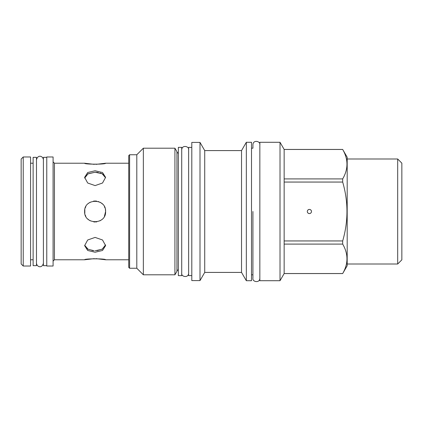 <?xml version="1.0" encoding="UTF-8"?>
<svg xmlns="http://www.w3.org/2000/svg" width="423" height="423" viewBox="0 0 423 423"><rect width="100%" height="100%" fill="white"/><g stroke="black" fill="none" stroke-linecap="round" stroke-linejoin="round"><path stroke-width="0.63" d="M46.768 265.66L43.405 265.66L43.405 159.794C43.009 155.833 37.779 154.321 36.478 159.794L36.478 263.206C36.875 267.167 42.11 268.679 43.405 263.206L43.405 157.34L46.768 157.34M46.768 266.03L46.768 156.97L53.087 156.97L53.087 266.03L46.768 266.03M99.897 220.838L100.88 220.261M105.015 214.947L104.396 216.38L105.602 211.5C106.236 225.031 83.987 225.031 84.621 211.5C83.987 197.969 106.236 197.969 105.602 211.5L105.406 209.501M94.35 258.627L84.621 259.775C83.987 258.527 106.236 258.527 105.602 259.775L95.873 258.627M95.112 252.24L102.53 250.474L105.602 245.636L102.53 239.989L95.112 237.403L87.693 239.989L84.621 245.636L87.693 250.474L95.112 252.24M101.938 203.537L101.409 203.114M100.817 202.696L100.336 202.406M95.952 201.047L95.175 201.01M93.494 201.137L94.593 201.025M90.305 202.178L89.734 202.495M88.254 203.563L88.814 203.114M95.873 164.373L105.602 163.225C106.236 164.473 83.987 164.473 84.621 163.225L94.35 164.373M95.112 185.597L102.53 183.011L105.602 177.364L102.53 172.526L95.112 170.76L87.693 172.526L84.621 177.364L87.693 183.011L95.112 185.597M246.329 142.281L246.329 280.719L251.505 280.719L251.505 142.281L246.329 142.281L241.533 150.583L204.721 150.583L200.005 142.414L200.005 280.586L191.799 280.586L191.799 142.414L200.005 142.414M246.329 280.719L241.533 272.417L204.721 272.417L200.005 280.586M136.798 154.749L129.602 154.749L129.602 268.251L136.798 268.251L136.798 154.749L143.355 148.198L143.355 274.802L136.798 268.251M129.602 268.251L128.729 267.373L128.729 155.627L129.602 154.749M174.921 274.802L176.941 271.307L176.941 151.693L174.921 148.198L174.921 274.802L143.355 274.802M174.921 148.198L143.355 148.198M176.941 151.693A1.882 1.882 0 0 0 178.353 153.216M176.941 271.307A1.882 1.882 0 0 1 178.353 269.784M178.353 275.643L178.353 147.357L181.716 147.357L181.716 275.643L178.353 275.643M191.799 147.389L188.637 147.389L188.637 275.611L191.799 275.611M204.721 150.583L204.721 272.417M241.533 150.583L241.533 272.417M259.844 144.735C260.589 141.182 253.139 139.458 252.917 144.735L252.917 148.198L251.505 148.198M259.844 278.265C259.775 283.442 252.113 281.861 252.917 278.265L252.917 274.802L251.505 274.802M259.844 280.719L259.844 142.281L280.015 142.281L280.015 280.719L259.844 280.719M280.015 142.281L284.15 149.441L284.15 273.559L280.015 280.719M347.188 157.24L342.683 149.467C348.383 159.281 348.383 169.094 342.683 178.908L342.683 182.054C348.383 201.686 348.383 221.314 342.683 240.946L342.683 244.092C348.383 253.906 348.383 263.719 342.683 273.533L347.188 265.76L347.188 157.24M284.15 149.467L342.683 149.467M284.15 178.908L342.683 178.908M397.683 158.99L397.683 264.01L401.85 259.844L401.85 163.156L397.683 158.99L347.188 158.99M397.683 264.01L347.188 264.01M284.15 273.533L342.683 273.533M284.15 244.092L342.683 244.092M284.15 240.946L342.683 240.946M284.15 182.054L342.683 182.054M311.481 211.5A2.083 2.083 0 0 1 309.398 213.583A2.083 2.083 0 0 1 307.315 211.5A2.083 2.083 0 0 1 309.398 209.417A2.083 2.083 0 0 1 311.481 211.5M307.368 211.96L307.764 212.795M308.092 213.123L308.938 213.53M309.858 213.53L310.704 213.123M311.032 212.795L311.254 212.446M311.275 212.404L311.434 211.96M311.434 211.04L311.032 210.205M310.704 209.877L309.858 209.47M308.938 209.47L308.092 209.877M307.764 210.205L307.542 210.554M307.521 210.596L307.368 211.04M105.02 208.053L104.396 206.62M102.419 203.976L101.398 203.103M100.838 202.712L99.918 202.178M98.739 201.66L98.321 201.512M96.724 201.137L95.149 201.01M90.326 202.168L89.417 202.691M85.827 206.62L85.208 208.053M84.817 209.496L84.817 213.499M85.203 214.947L85.827 216.38M87.804 219.024L88.814 219.891M89.343 220.261L90.332 220.838M93.705 221.895L95.191 221.99M95.968 221.953L96.788 221.853M99.881 220.843L100.859 220.272M105.406 213.504L105.602 211.5M84.748 177.671L86.504 174.826M87.683 173.975L95.112 172.224L98.226 172.484M100.135 172.933L102.392 173.89M102.852 174.17L103.529 174.667M105.486 177.708L102.165 173.763L95.112 172.224L88.058 173.763L84.669 178.083M84.743 245.319L88.058 249.237L94.096 250.749M94.049 250.744L91.997 250.516M87.72 249.047L86.694 248.333M105.47 245.366L103.968 247.941M102.599 248.988L96.967 250.686M95.112 250.776L102.165 249.237L105.554 244.917M36.478 157.34L36.478 265.66L33.121 265.66L33.121 157.34L36.478 157.34M21.15 159.053L21.15 263.947L23.233 266.03L23.233 156.97L21.15 159.053M23.233 156.97L30.562 156.97L30.562 266.03L23.233 266.03M252.917 211.5L252.917 278.265L252.917 211.5M53.087 161.877L54.435 163.225L54.435 259.775L53.087 261.123M54.435 259.775L84.621 259.775M105.602 259.775L128.729 259.775M54.435 163.225L84.621 163.225M105.602 163.225L128.729 163.225M284.15 149.441L342.683 149.441M284.15 273.559L342.683 273.559M30.562 163.225L33.121 163.225M30.562 259.775L33.121 259.775M181.716 273.189C180.907 276.785 188.568 278.366 188.637 273.189M188.637 149.811C189.382 146.258 181.932 144.534 181.716 149.811"/></g></svg>
